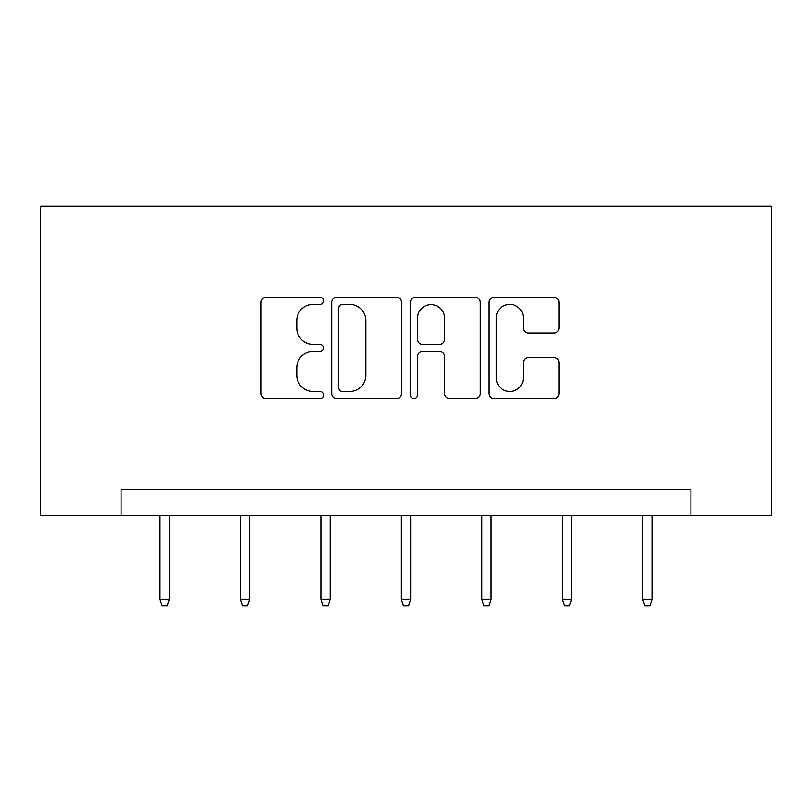 <?xml version="1.0" encoding="UTF-8"?>
<svg xmlns="http://www.w3.org/2000/svg" width="812" height="812" viewBox="0 0 812 812"><rect width="100%" height="100%" fill="white"/><g stroke="black" fill="none" stroke-linecap="round" stroke-linejoin="round"><path stroke-width="1.22" d="M323.48 300.846A3.542 3.542 0 0 0 319.938 297.304L266.153 297.304A5.065 5.065 0 0 0 261.088 302.368L261.088 393.485A5.065 5.065 0 0 0 266.153 398.55L319.938 398.55A3.542 3.542 0 0 0 323.48 395.008A3.542 3.542 0 0 0 319.938 391.465L312.975 391.465A16.199 16.199 0 0 1 296.776 375.266L296.776 367.674A16.199 16.199 0 0 1 312.975 351.474L319.938 351.474A3.542 3.542 0 0 0 323.48 347.932A3.542 3.542 0 0 0 319.938 344.379L312.975 344.379A16.199 16.199 0 0 1 296.776 328.18L296.776 320.588A16.199 16.199 0 0 1 312.975 304.388L319.938 304.388A3.542 3.542 0 0 0 323.48 300.846M553.946 332.991A5.065 5.065 0 0 0 559.011 327.936L559.011 302.368A5.065 5.065 0 0 0 553.946 297.304L494.214 297.304A5.065 5.065 0 0 0 489.149 302.368L489.149 393.485A5.065 5.065 0 0 0 494.214 398.55L553.946 398.55A5.065 5.065 0 0 0 559.011 393.485L559.011 362.609A5.065 5.065 0 0 0 553.946 357.544L528.379 357.544A5.065 5.065 0 0 0 523.324 362.609L523.324 377.925A13.54 13.54 0 0 1 509.774 391.465A13.54 13.54 0 0 1 496.233 377.925L496.233 317.939A13.54 13.54 0 0 1 509.774 304.388A13.54 13.54 0 0 1 523.324 317.939L523.324 327.936A5.065 5.065 0 0 0 528.379 332.991L553.946 332.991M690.941 515.539L771.4 515.539L771.4 206.096L40.6 206.096L40.6 515.539L690.941 515.539L690.941 489.758L121.059 489.758L121.059 515.539M401.575 302.368A5.065 5.065 0 0 0 396.51 297.304L336.777 297.304A5.065 5.065 0 0 0 331.712 302.368L331.712 393.485A5.065 5.065 0 0 0 336.777 398.55L396.51 398.55A5.065 5.065 0 0 0 401.575 393.485L401.575 302.368M415.49 297.304L475.223 297.304A5.065 5.065 0 0 1 480.288 302.368L480.288 393.485A5.065 5.065 0 0 1 475.223 398.55L449.665 398.55A5.065 5.065 0 0 1 444.6 393.485L444.6 356.529A5.065 5.065 0 0 0 439.536 351.474L422.575 351.474A5.065 5.065 0 0 0 417.52 356.529L417.52 395.008A3.542 3.542 0 0 1 413.978 398.55A3.542 3.542 0 0 1 410.425 395.008L410.425 302.368A5.065 5.065 0 0 1 415.49 297.304M342.339 304.388A3.542 3.542 0 0 0 338.797 307.931L338.797 387.923A3.542 3.542 0 0 0 342.339 391.465L349.678 391.465A16.199 16.199 0 0 0 365.877 375.266L365.877 320.588A16.199 16.199 0 0 0 349.678 304.388L342.339 304.388M444.6 318.182A13.54 13.54 0 0 0 431.06 304.642A13.54 13.54 0 0 0 417.52 318.182L417.52 339.325A5.065 5.065 0 0 0 422.575 344.379L439.536 344.379A5.065 5.065 0 0 0 444.6 339.325L444.6 318.182M169.272 599.195L167.211 605.904L162.055 605.904L159.994 599.195L169.272 599.195L169.272 515.539M159.994 599.195L159.994 515.539M249.731 599.195L247.67 605.904L242.514 605.904L240.443 599.195L249.731 599.195L249.731 515.539M240.443 599.195L240.443 515.539M330.19 599.195L328.119 605.904L322.963 605.904L320.902 599.195L330.19 599.195L330.19 515.539M320.902 599.195L320.902 515.539M410.639 599.195L408.578 605.904L403.422 605.904L401.361 599.195L410.639 599.195L410.639 515.539M401.361 599.195L401.361 515.539M491.098 599.195L489.037 605.904L483.881 605.904L481.81 599.195L491.098 599.195L491.098 515.539M481.81 599.195L481.81 515.539M571.557 599.195L569.486 605.904L564.33 605.904L562.269 599.195L571.557 599.195L571.557 515.539M562.269 599.195L562.269 515.539M652.006 599.195L649.945 605.904L644.789 605.904L642.728 599.195L652.006 599.195L652.006 515.539M642.728 599.195L642.728 515.539"/></g></svg>
